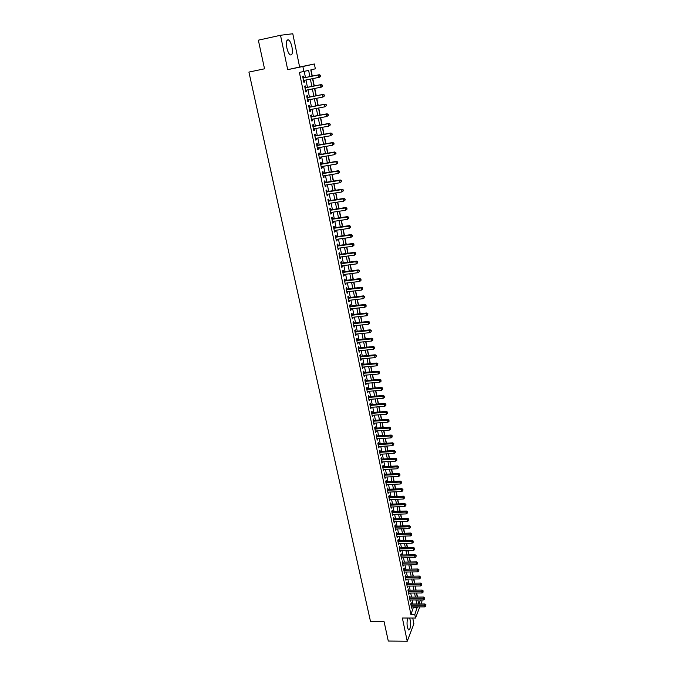 <?xml version="1.0" encoding="UTF-8"?>
<svg xmlns="http://www.w3.org/2000/svg" width="675" height="675" viewBox="0 0 675 675"><rect width="100%" height="100%" fill="white"/><g stroke="black" fill="none" stroke-linecap="round" stroke-linejoin="round"><path stroke-width="1.01" d="M407.945 618.022C406.966 620.418 406.78 623.54 407.388 627.379L408.493 629.944C410.341 629.589 410.923 626.307 410.231 620.089L409.539 618.03M291.971 47.014C291.195 43.538 290.123 41.2 288.765 40.002C286.58 39.209 285.938 41.816 286.85 47.841C287.634 51.317 288.698 53.637 290.039 54.81C292.233 55.595 292.882 52.996 291.971 47.014M421.841 599.957L422.044 600.969L420.888 603.998M280.505 35.277L287.693 69.66L299.624 67.036L292.79 33.75L280.505 35.277L258.348 40.179L264.532 68.808L248.915 72.082L370.541 621.65L384.1 621.7L388.285 641.048L407.236 641.25L413.91 623.784L412.737 618.03M299.624 67.036L314.364 63.982L315.335 68.816L310.787 69.888L312.052 76.174M417.479 597.088L416.661 593.013M416.078 590.136L415.243 586.027M414.669 583.158L413.826 579.007M413.252 576.129L412.4 571.944M411.826 569.076L410.974 564.84M410.392 561.98L409.531 557.71M408.949 554.85L408.08 550.538M407.506 547.678L406.628 543.324M406.046 540.472L405.16 536.077M404.587 533.225L403.692 528.787M403.118 525.943L402.207 521.463M401.633 518.619L400.722 514.105M400.148 511.262L399.229 506.697M398.655 503.862L397.727 499.255M397.153 496.42L396.217 491.771M395.643 488.945L394.698 484.253M394.124 481.427L393.171 476.685M392.597 473.867L391.635 469.083M391.061 466.273L390.091 461.438M389.526 458.629L388.538 453.752M387.973 450.951L386.977 446.023M386.412 443.222L385.408 438.252M384.843 435.459L383.83 430.439M383.265 427.655L382.244 422.584M381.679 419.799L380.649 414.686M380.084 411.91L379.046 406.747M378.481 403.971L377.435 398.765M376.869 395.989L375.815 390.732M375.249 387.965L374.178 382.657M373.621 379.89L372.541 374.532M371.984 371.782L370.896 366.373M370.339 363.623L369.233 358.163M368.677 355.413L367.571 349.903M367.014 347.161L365.892 341.601M365.335 338.867L364.205 333.248M363.656 330.522L362.509 324.852M361.96 322.127L360.804 316.406M360.256 313.689L359.092 307.91M358.543 305.201L357.362 299.371M356.813 296.671L355.632 290.782M355.084 288.082L353.886 282.142M353.337 279.45L352.131 273.451M351.591 270.768L350.367 264.71M349.827 262.035L348.587 255.918M348.047 253.252L346.807 247.075M346.267 244.409L345.009 238.182M344.469 235.524L343.204 229.23M342.664 226.589L341.381 220.236M340.85 217.595L339.559 211.182M339.027 208.55L337.719 202.078M337.188 199.454L335.872 192.923M335.34 190.308L334.007 183.71M333.484 181.102L332.134 174.437M331.611 171.838L330.252 165.113M329.729 162.523L328.362 155.739M327.839 153.157L326.455 146.306M325.932 143.733L324.54 136.814M324.017 134.249L322.608 127.263M322.093 124.706L320.667 117.653M320.152 115.104L318.718 107.992M318.203 105.452L316.752 98.263M316.246 95.732L314.778 88.476M314.272 85.961L312.795 78.638M312.28 76.123L311.015 69.829M411.488 604.024L411.244 602.817L410.78 603.973L411.623 608.099L412.079 606.901M410.079 597.13L409.826 595.915L409.362 597.063L410.214 601.214L410.662 599.999M408.653 590.195L408.409 588.98L407.936 590.11L408.797 594.287L409.244 593.063M407.227 583.234L406.983 582.01L406.51 583.133L407.371 587.326L407.818 586.094M405.802 576.231L405.548 574.999L405.067 576.112L405.937 580.331L406.384 579.091M404.359 569.185L404.106 567.953L403.625 569.059L404.494 573.294L404.941 572.046M402.907 562.115L402.654 560.874L402.173 561.963L403.043 566.224L403.49 564.967M401.456 555.002L401.195 553.753L400.705 554.833L401.583 559.119L402.038 557.854M399.988 547.855L399.735 546.598L399.237 547.67L400.123 551.973L400.57 550.699M398.52 540.667L398.258 539.401L397.761 540.464L398.655 544.792L399.102 543.51M397.043 533.444L396.782 532.178L396.284 533.225L397.17 537.57L397.626 536.288M395.55 526.179L395.297 524.905L394.791 525.943L395.685 530.314L396.132 529.023M394.057 518.881L393.795 517.598L393.289 518.628L394.192 523.015L394.639 521.716M392.555 511.54L392.293 510.249L391.778 511.27L392.69 515.683L393.137 514.375M391.044 504.166L390.783 502.867L390.268 503.871L391.179 508.309L391.627 506.993M389.526 496.749L389.264 495.442L388.741 496.437L389.652 500.901L390.108 499.568M388.007 489.291L387.737 487.983L387.205 488.962L388.133 493.45L388.581 492.109M386.471 481.79L386.201 480.482L385.67 481.444L386.598 485.958L387.045 484.608M384.927 474.255L384.657 472.93L384.117 473.884L385.054 478.423L385.501 477.065M383.375 466.678L383.105 465.353L382.565 466.29L383.501 470.855L383.948 469.488M381.814 459.059L381.544 457.726L380.995 458.654L381.94 463.244L382.387 461.869M380.253 451.406L379.974 450.056L379.426 450.976L380.371 455.591L380.818 454.199M378.675 443.703L378.397 442.353L377.84 443.256L378.793 447.896L379.249 446.496M377.089 435.966L376.81 434.599L376.253 435.493L377.207 440.159L377.663 438.75M375.494 428.178L375.216 426.811L374.65 427.688L375.612 432.38L376.068 430.962M373.891 420.348L373.613 418.981L373.047 419.842L374.009 424.558L374.465 423.132M372.279 412.484L372.001 411.1L371.427 411.952L372.398 416.686L372.853 415.26M370.668 404.57L370.381 403.177L369.799 404.013L370.777 408.78L371.233 407.337M369.039 396.613L368.752 395.221L368.17 396.039L369.149 400.832L369.605 399.381M367.394 388.614L367.107 387.205L366.525 388.015L367.512 392.833L367.959 391.373M365.749 380.573L365.462 379.156L364.871 379.949L365.867 384.801L366.314 383.324M364.095 372.482L363.808 371.064L363.209 371.841L364.205 376.709L364.66 375.233M362.433 364.348L362.137 362.922L361.538 363.682L362.543 368.584L362.99 367.09M360.754 356.164L360.467 354.729L359.859 355.48L360.863 360.408L361.319 358.906M359.075 347.946L358.779 346.503L358.163 347.237L359.184 352.19L359.632 350.671M357.379 339.668L357.083 338.217L356.468 338.943L357.488 343.921L357.936 342.394M355.683 331.358L355.379 329.898L354.755 330.598L355.784 335.61L356.231 334.074M353.97 322.988L353.666 321.519L353.033 322.211L354.071 327.248L354.518 325.704M352.249 314.575L351.945 313.099L351.312 313.774L352.35 318.845L352.797 317.284M350.511 306.121L350.207 304.636L349.574 305.294L350.612 310.39L351.253 309.724L351.067 308.821M348.773 297.608L348.469 296.114L347.819 296.764L348.874 301.885L349.515 301.236L349.321 300.308M347.017 289.052L346.714 287.55L346.064 288.183L347.119 293.338L347.768 292.697L347.574 291.743M345.262 280.454L344.95 278.935L344.292 279.551L345.355 284.732L346.013 284.116L345.811 283.129M343.491 271.797L343.178 270.278L342.512 270.869L343.583 276.083L344.242 275.484L344.039 274.472M341.71 263.09L341.398 261.562L340.723 262.145L341.803 267.384L342.47 266.794L342.25 265.756M339.913 254.34L339.601 252.804L338.926 253.361L340.006 258.635L340.681 258.061L340.462 256.998M338.116 245.531L337.795 243.987L337.12 244.527L338.209 249.834L338.884 249.278L338.656 248.189M336.302 236.68L335.981 235.119L335.298 235.651L336.395 240.983L337.07 240.443L336.842 239.321M334.479 227.77L334.159 226.201L333.467 226.716L334.564 232.082L335.256 231.559L335.019 230.403M332.64 218.81L332.319 217.232L331.627 217.73L332.733 223.121L333.425 222.623L333.18 221.442M330.801 209.798L330.472 208.212L329.771 208.685L330.885 214.118L331.585 213.629L331.332 212.422M328.944 200.728L328.615 199.142L327.907 199.597L329.029 205.057L329.738 204.593L329.476 203.344M327.08 191.616L326.751 190.012L326.033 190.451L327.164 195.944L327.873 195.497L327.611 194.223M325.198 182.444L324.869 180.832L324.152 181.246L325.282 186.773L326 186.342L325.73 185.043M323.308 173.213L322.979 171.593L322.253 171.99L323.392 177.55L324.118 177.145L323.84 175.804M321.41 163.932L321.081 162.304L320.347 162.683L321.494 168.278L322.22 167.881L321.941 166.514M319.503 154.592L319.165 152.955L318.423 153.318L319.579 158.946L320.313 158.574L320.026 157.165M317.579 145.201L317.242 143.556L316.491 143.893L317.655 149.555L318.398 149.2L318.102 147.766M315.647 135.751L315.301 134.097L314.55 134.418L315.723 140.113L316.465 139.776L316.17 138.307M313.698 126.25L313.36 124.58L312.601 124.883L313.774 130.613L314.525 130.292L314.221 128.798M311.74 116.682L311.394 115.003L310.635 115.29L311.816 121.053L312.576 120.758L312.263 119.222M309.774 107.063L309.428 105.376L308.652 105.638L309.842 111.434L310.61 111.164L310.289 109.595M307.792 97.386L307.446 95.69L306.661 95.926L307.859 101.756L308.635 101.503L308.306 99.908M305.8 87.649L305.446 85.936L304.661 86.155L305.868 92.028L306.644 91.792L306.315 90.155M309.876 76.612L308.618 70.394L299.405 72.428L410.923 614.596L413.53 606.892M412.94 604.024L412.121 599.991M411.531 597.122L410.704 593.055M410.113 590.186L409.278 586.086M408.696 583.217L407.843 579.074M407.261 576.205L406.409 572.029M405.827 569.168L404.966 564.95M404.376 562.089L403.507 557.828M402.924 554.968L402.047 550.673M401.465 547.822L400.579 543.476M399.997 540.624L399.102 536.245M398.52 533.402L397.617 528.972M397.043 526.137L396.132 521.665M395.55 518.83L394.63 514.316M394.048 511.49L393.12 506.933M392.546 504.107L391.601 499.508M391.027 496.682L390.082 492.041M389.509 489.223L388.547 484.54M387.973 481.722L387.011 476.997M386.438 474.179L385.459 469.412M384.885 466.602L383.906 461.784M383.332 458.975L382.337 454.115M381.763 451.313L380.767 446.403M380.194 443.61L379.181 438.657M378.616 435.864L377.595 430.861M377.021 428.077L375.992 423.023M375.427 420.247L374.38 415.142M373.815 412.366L372.769 407.219M372.203 404.452L371.14 399.254M370.575 396.487L369.503 391.247M368.938 388.488L367.858 383.189M367.301 380.438L366.204 375.089M365.648 372.347L364.542 366.947M363.985 364.205L362.872 358.754M362.315 356.02L361.192 350.519M360.636 347.794L359.505 342.242M358.948 339.517L357.801 333.914M357.244 331.189L356.088 325.536M355.539 322.819L354.375 317.115M353.818 314.407L352.645 308.644M352.088 305.935L350.907 300.122M350.35 297.422L349.152 291.549M348.604 288.866L347.397 282.935M346.849 280.252L345.625 274.269M345.077 271.595L343.845 265.553M343.305 262.887L342.056 256.787M341.516 254.121L340.259 247.97M339.719 245.312L338.445 239.093M337.905 236.453L336.623 230.175M336.082 227.534L334.792 221.206M334.26 218.573L332.952 212.178M332.412 209.554L331.096 203.099M330.564 200.483L329.231 193.961M328.7 191.354L327.358 184.781M326.827 182.174L325.468 175.534M324.945 172.943L323.57 166.244M323.047 163.654L321.663 156.887M321.14 154.313L319.748 147.479M319.224 144.914L317.815 138.012M317.292 135.456L315.866 128.495M315.352 125.947L313.917 118.918M313.394 116.378L311.943 109.274M311.428 106.751L309.968 99.579M309.454 97.065L307.977 89.826M307.462 87.32L305.969 80.013M305.463 77.515L304.223 71.432M303.792 77.853L303.438 76.132L302.645 76.326L303.86 82.232L304.644 82.021L304.307 80.35M419.782 606.884L415.505 618.038L402.376 618.013L407.236 641.25M415.505 618.038L414.804 614.596L417.369 606.892M410.923 614.596L414.804 614.596M303.885 71.516L302.864 66.521L314.364 63.982M287.693 69.66L302.864 66.521M418.897 604.007L420.457 599.957M312.559 78.68L314.035 86.003M314.55 88.526L316.01 95.782M316.524 98.305L317.976 105.494M318.49 108.034L319.925 115.147M320.439 117.695L321.865 124.748M322.38 127.305L323.789 134.283M324.312 136.848L325.704 143.767M326.227 146.34L327.611 153.191M328.134 155.782L329.501 162.565M330.024 165.156L331.383 171.88M331.914 174.479L333.256 181.136M333.779 183.743L335.112 190.342M335.644 192.957L336.96 199.488M337.492 202.112L338.799 208.583M339.331 211.216L340.63 217.628M341.162 220.269L342.444 226.623M342.976 229.264L344.25 235.558M344.782 238.207L346.047 244.443M346.579 247.101L347.827 253.277M348.368 255.943L349.599 262.06M350.139 264.735L351.363 270.793M351.911 273.476L353.118 279.475M353.666 282.167L354.864 288.107M355.413 290.807L356.594 296.696M357.142 299.396L358.324 305.227M358.872 307.935L360.037 313.715M360.585 316.432L361.741 322.152M362.289 324.877L363.437 330.548M363.985 333.273L365.124 338.884M365.673 341.618L366.795 347.186M367.352 349.92L368.466 355.438M369.023 358.18L370.119 363.639M370.676 366.39L371.773 371.798M372.33 374.558L373.41 379.915M373.967 382.674L375.038 387.982M375.595 390.749L376.658 396.006M377.224 398.782L378.27 403.988M378.835 406.763L379.873 411.919M380.438 414.703L381.468 419.816M382.033 422.601L383.054 427.663M383.619 430.456L384.632 435.476M385.197 438.269L386.201 443.239M386.767 446.04L387.762 450.959M388.327 453.769L389.315 458.637M389.88 461.455L390.859 466.282M391.424 469.091L392.394 473.875M392.96 476.702L393.913 481.435M394.487 484.262L395.432 488.953M396.006 491.78L396.942 496.429M397.516 499.264L398.452 503.871M399.018 506.706L399.946 511.27M400.52 514.105L401.431 518.628M402.005 521.471L402.907 525.952M403.481 528.795L404.376 533.233M404.958 536.085L405.844 540.472M406.418 543.333L407.295 547.687M407.877 550.538L408.746 554.85M409.328 557.71L410.189 561.98M410.763 564.848L411.623 569.076M412.197 571.944L413.049 576.138M413.623 579.007L414.467 583.158M415.049 586.027L415.876 590.144M416.458 593.021L417.277 597.088M417.859 599.974L418.677 604.007M416.779 604.007L415.969 599.974M415.378 597.097L414.56 593.03M413.977 590.153L413.142 586.043M412.56 583.175L411.716 579.023M411.134 576.163L410.29 571.97M409.708 569.109L408.848 564.882M408.274 562.013L407.405 557.752M406.823 554.892L405.953 550.581M405.371 547.729L404.494 543.375M403.912 540.523L403.026 536.136M402.443 533.284L401.549 528.854M400.975 526.011L400.064 521.539M399.49 518.695L398.571 514.181M397.997 511.338L397.077 506.782M396.503 503.947L395.567 499.348M394.993 496.513L394.048 491.873M393.474 489.046L392.529 484.355M391.956 481.528L390.994 476.795M390.428 473.977L389.458 469.201M388.884 466.383L387.906 461.557M387.34 458.755L386.353 453.878M385.779 451.077L384.784 446.158M384.218 443.357L383.214 438.396M382.649 435.603L381.628 430.591M381.063 427.798L380.042 422.744M379.477 419.96L378.439 414.847M377.873 412.071L376.827 406.915M376.27 404.139L375.216 398.933M374.65 396.166L373.587 390.909M373.03 388.15L371.95 382.843M371.393 380.084L370.305 374.735M369.748 371.976L368.651 366.576M368.094 363.825L366.989 358.374M366.432 355.632L365.318 350.123M364.762 347.38L363.639 341.828M363.082 339.095L361.943 333.484M361.395 330.758L360.248 325.088M359.691 322.372L358.535 316.651M357.986 313.942L356.813 308.171M356.265 305.463L355.084 299.632M354.535 296.933L353.346 291.052M352.797 288.36L351.591 282.42M351.051 279.737L349.836 273.738M349.287 271.055L348.064 265.005M347.524 262.33L346.283 256.222M345.743 253.555L344.495 247.387M343.955 244.73L342.689 238.503M342.157 235.853L340.883 229.567M340.343 226.918L339.061 220.573M338.521 217.941L337.222 211.537M336.69 208.904L335.382 202.441M334.851 199.817L333.526 193.286M332.994 190.679L331.661 184.089M331.13 181.482L329.788 174.825M329.257 172.226L327.898 165.51M327.375 162.928L326 156.144M325.477 153.562L324.084 146.72M323.57 144.146L322.169 137.236M321.646 134.671L320.228 127.693M319.714 125.145L318.288 118.1M317.773 115.552L316.33 108.447M315.816 105.907L314.356 98.727M313.85 96.204L312.382 88.957M311.867 86.442L310.382 79.118M413.674 607.601L417.513 607.593M303.851 82.181L304.644 82.021M305.851 91.952L306.644 91.792M307.842 101.663L308.635 101.503M309.817 111.307L310.61 111.164M311.782 120.901L312.576 120.758M313.74 130.444L314.525 130.292M315.681 139.919L316.465 139.776M317.613 149.344L318.398 149.2M319.528 158.709L320.313 158.574M321.435 168.016L322.22 167.881M323.333 177.272L324.118 177.145M325.223 186.469L326 186.342M327.097 195.615L327.873 195.497M328.961 204.711L329.738 204.593M330.809 213.747L331.585 213.629M332.648 222.733L333.425 222.623M334.479 231.668L335.256 231.559M336.302 240.553L337.07 240.443M338.116 249.387L338.884 249.278M339.913 258.162L340.681 258.061M341.702 266.895L342.47 266.794M343.482 275.577L344.242 275.484M345.246 284.209L346.013 284.116M347.009 292.79L347.768 292.697M348.756 301.32L349.515 301.236M350.494 309.808L351.253 309.724M352.223 318.246L352.974 318.161M353.945 326.632L354.696 326.548M355.649 334.969L356.4 334.893M357.353 343.271L358.104 343.195M359.041 351.515L359.792 351.447M360.72 359.716L361.471 359.648M362.399 367.875L363.142 367.808M364.061 375.992L364.804 375.924M365.715 384.058L366.449 383.991M367.352 392.082L368.094 392.023M368.989 400.056L369.731 399.997M370.617 407.995L371.351 407.936M372.237 415.884L372.971 415.834M373.84 423.731L374.574 423.681M375.443 431.536L376.177 431.494M377.03 439.307L377.764 439.256M378.616 447.027L379.342 446.985M380.194 454.705L380.919 454.663M381.755 462.341L382.48 462.307M383.316 469.943L384.033 469.91M384.86 477.503L385.585 477.461M386.404 485.021L387.121 484.987M387.931 492.497L388.657 492.463M389.458 499.93L390.175 499.905M390.977 507.33L391.694 507.305M392.479 514.688L393.196 514.662M393.981 522.011L394.698 521.986M395.474 529.293L396.183 529.267M396.959 536.541L397.668 536.515M398.436 543.746L399.144 543.729M399.904 550.91L400.613 550.893M401.363 558.039L402.072 558.031M402.823 565.135L403.523 565.127M404.266 572.197L404.966 572.189M405.709 579.217L406.409 579.209M407.135 586.204L407.835 586.195M408.561 593.148L409.261 593.148M409.978 600.067L410.678 600.067M411.387 606.943L412.087 606.943M320.566 76.258L320.372 75.271L320.566 76.258L319.781 77.178L303.505 80.511M320.262 76.343L319.022 77.38L318.524 74.9L319.283 74.706L303.083 77.996M302.999 78.047L318.524 74.9L320.068 75.347M320.372 75.271L319.283 74.706M322.54 86.122L322.338 85.143L322.54 86.122L321.747 87.024L305.513 90.315M322.237 86.214L320.996 87.252L320.498 84.788L321.258 84.569L304.999 87.801M305.016 87.868L320.498 84.788L322.043 85.227M322.338 85.143L321.258 84.569M324.489 95.934L324.295 94.956L324.489 95.934L322.954 97.057L307.513 100.06M324.194 96.027L322.954 97.057L322.464 94.61L323.215 94.373L307.083 97.521M307.015 97.63L322.464 94.61L324 95.048M324.295 94.956L323.215 94.373M326.43 105.68L326.244 104.701L326.43 105.68L324.903 106.81L309.496 109.747M326.143 105.781L324.903 106.81L324.422 104.38L325.156 104.119L308.981 107.215M308.998 107.325L324.422 104.38L325.949 104.811M326.244 104.701L325.156 104.119M328.362 115.366L328.177 114.396L328.362 115.366L326.843 116.505L311.47 119.374M328.075 115.476L326.843 116.505L326.363 114.083L327.097 113.805L310.947 116.826M310.981 116.969L326.363 114.083L327.881 114.514M328.177 114.396L327.097 113.805M330.286 124.993L330.092 124.031L330.286 124.993L328.767 126.132L313.428 128.942M329.991 125.111L328.767 126.132L328.286 123.736L329.012 123.432L312.998 126.377M312.938 126.554L328.286 123.736L329.805 124.149M330.092 124.031L329.012 123.432M332.193 134.561L331.999 133.608L332.193 134.561L330.683 135.709L315.377 138.451M331.906 134.688L330.683 135.709L330.202 133.321L330.927 133L314.854 135.894M314.896 136.08L330.202 133.321L331.712 133.734M331.999 133.608L330.927 133M334.091 144.07L333.897 143.125L334.091 144.07L332.581 145.226L317.317 147.909M333.804 144.214L332.581 145.226L332.108 142.855L332.826 142.509L316.794 145.336M316.837 145.547L332.108 142.855L333.619 143.26M333.897 143.125L332.826 142.509M335.973 153.529L335.787 152.584L335.973 153.529L334.479 154.685L319.241 157.3M335.694 153.672L334.479 154.685L334.007 152.331L334.716 151.968L318.802 154.718M318.76 154.963L334.007 152.331L335.5 152.727M335.787 152.584L334.716 151.968M337.846 162.928L337.66 161.992L337.846 162.928L336.352 164.093L321.157 166.649M337.567 163.08L336.352 164.093L335.888 161.747L336.589 161.367L320.625 164.059M320.676 164.312L335.888 161.747L337.382 162.143M337.66 161.992L336.589 161.367M339.711 172.268L339.525 171.34L339.711 172.268L338.226 173.441L323.063 175.93M339.432 172.429L338.226 173.441L337.762 171.104L338.453 170.707L322.532 173.34M322.582 173.618L337.762 171.104L339.247 171.501M339.525 171.34L338.453 170.707M341.558 181.558L341.381 180.63L341.558 181.558L340.082 182.731L324.953 185.161M341.288 181.727L340.082 182.731L339.618 180.411L340.31 179.997L324.422 182.562M324.481 182.866L339.618 180.411L341.103 180.799M341.381 180.63L340.31 179.997M343.406 190.789L343.221 189.869L343.406 190.789L341.93 191.97L326.835 194.341M343.128 190.966L341.93 191.97L341.466 189.667L342.149 189.228L326.295 191.734M326.363 192.054L341.466 189.667L342.942 190.046M343.221 189.869L342.149 189.228M345.229 199.969L345.052 199.049L345.229 199.969L343.761 201.15L328.7 203.462M344.959 200.154L343.761 201.15L343.305 198.863L343.988 198.408L328.168 200.846M328.236 201.192L343.305 198.863L344.782 199.235M345.052 199.049L343.988 198.408M347.051 209.09L346.874 208.178L347.051 209.09L345.592 210.279L330.564 212.532M346.781 209.284L345.592 210.279L345.136 208.001L345.802 207.529L330.024 209.908M330.1 210.271L345.136 208.001L346.604 208.373M346.874 208.178L345.802 207.529M348.857 218.16L348.68 217.257L348.857 218.16L347.406 219.35L332.412 221.552M348.595 218.363L347.406 219.35L346.95 217.088L347.617 216.599L331.872 218.919M331.948 219.299L346.95 217.088L348.41 217.451M348.68 217.257L347.617 216.599M350.654 227.18L350.477 226.277L350.654 227.18L349.203 228.378L334.243 230.521M350.392 227.382L349.203 228.378L348.756 226.125L349.414 225.61L333.703 227.872M333.788 228.277L348.756 226.125L350.215 226.479M350.477 226.277L349.414 225.61M352.443 236.14L352.266 235.246L352.443 236.14L351 237.338L336.074 239.431M352.181 236.351L351 237.338L350.553 235.102L351.211 234.579L335.526 236.782M335.618 237.203L350.553 235.102L352.004 235.457M352.266 235.246L351.211 234.579M337.433 246.08L352.333 244.038L352.78 246.257L337.888 248.29M337.348 245.632L352.983 243.489L352.333 244.038L353.784 244.384L353.962 245.278L353.784 244.384M354.046 244.164L352.983 243.489M352.78 246.257L353.962 245.278M339.247 254.905L354.113 252.914L354.552 255.125L339.694 257.099M339.145 254.433L354.755 252.349L354.113 252.914L355.556 253.26L355.733 254.137L355.556 253.26M355.809 253.032L354.755 252.349M354.552 255.125L355.733 254.137M341.044 263.672L355.877 261.74L356.316 263.933L341.491 265.857M340.942 263.191L356.518 261.157L355.877 261.74L357.311 262.077L357.488 262.955L357.311 262.077M357.564 261.849L356.518 261.157M356.316 263.933L357.488 262.955M342.824 272.396L357.632 270.515L358.071 272.7L343.271 274.565M342.723 271.89L358.265 269.916L357.632 270.515L359.066 270.844L359.235 271.721L359.066 270.844M359.319 270.608L358.265 269.916M358.071 272.7L359.235 271.721M344.604 281.062L359.378 279.239L359.809 281.407L345.052 283.222M344.495 280.538L360.003 278.623L359.378 279.239L360.804 279.568L360.973 280.437L360.804 279.568M361.049 279.323L360.003 278.623M359.809 281.407L360.973 280.437M346.368 289.685L361.108 287.913L361.538 290.073L346.815 291.836M346.258 289.145L361.733 287.28L361.108 287.913L362.534 288.233L362.703 289.102L362.534 288.233M362.779 287.98L361.733 287.28M361.538 290.073L362.703 289.102M348.131 298.257L362.829 296.536L363.26 298.688L348.57 300.392M348.013 297.692L363.445 295.886L362.829 296.536L364.255 296.857L364.424 297.717L364.255 296.857M364.5 296.595L363.445 295.886M363.26 298.688L364.424 297.717M349.878 306.779L364.551 305.108L364.973 307.243L350.308 308.905M349.76 306.197L365.158 304.45L364.551 305.108L365.96 305.429L366.128 306.281L365.96 305.429M366.204 305.159L365.158 304.45M364.973 307.243L366.128 306.281M351.616 315.259L366.255 313.639L366.677 315.757L352.046 317.368M351.489 314.66L366.854 312.955L366.255 313.639L367.664 313.951L367.833 314.795L367.664 313.951M367.9 313.673L366.854 312.955M366.677 315.757L367.833 314.795M353.337 323.688L367.942 322.118L368.373 324.228L353.767 325.78M353.211 323.063L368.55 321.418L367.942 322.118L369.352 322.422L369.52 323.266L369.352 322.422M369.588 322.144L368.55 321.418M368.373 324.228L369.52 323.266M355.058 332.066L369.63 330.548L370.052 332.64L355.48 334.15M354.923 331.425L370.229 329.83L369.63 330.548L371.031 330.843L371.199 331.687L371.031 330.843M371.267 330.564L370.229 329.83M370.052 332.64L371.199 331.687M356.763 340.394L371.309 338.926L371.723 341.018L357.193 342.47M356.628 339.744L371.9 338.2L371.309 338.926L372.701 339.221L372.87 340.057L372.701 339.221M372.938 338.934L371.9 338.2M371.723 341.018L372.87 340.057M358.459 348.68L372.971 347.262L373.385 349.338L358.889 350.747M358.324 348.013L373.562 346.52L372.971 347.262L374.363 347.558L374.532 348.384L374.363 347.558M374.6 347.262L373.562 346.52M373.385 349.338L374.532 348.384M360.155 356.923L374.633 355.548L375.047 357.615L360.568 358.973M360.011 356.231L375.207 354.797L374.633 355.548L376.017 355.835L376.177 356.662L376.017 355.835M376.245 355.539L375.207 354.797M375.047 357.615L376.177 356.662M361.834 365.116L376.279 363.791L376.692 365.842L362.247 367.158M361.682 364.407L376.852 363.023L376.279 363.791L377.663 364.078L377.823 364.897L377.663 364.078M377.89 363.766L376.852 363.023M376.692 365.842L377.823 364.897M363.496 373.267L377.916 371.984L378.321 374.026L363.918 375.292M363.352 372.541L378.489 371.199L377.916 371.984L379.291 372.271L379.46 373.081L379.291 372.271M379.519 371.95L378.489 371.199M378.321 374.026L379.46 373.081M365.158 381.367L379.544 380.135L379.949 382.168L365.572 383.383M365.006 380.632L380.109 379.333L379.544 380.135L380.919 380.413L381.08 381.223L380.919 380.413M381.139 380.093L380.109 379.333M379.949 382.168L381.08 381.223M366.812 389.424L381.164 388.243L381.569 390.26L367.225 391.433M366.66 388.673L381.729 387.425L381.164 388.243L382.531 388.513L382.691 389.323L382.531 388.513M382.759 388.184L381.729 387.425M381.569 390.26L382.691 389.323M368.457 397.44L382.776 396.301L383.181 398.309L368.862 399.431M368.297 396.672L383.332 395.474L382.776 396.301L384.142 396.571L384.303 397.373L384.142 396.571M384.362 396.242L383.332 395.474M383.181 398.309L384.303 397.373M370.086 405.405L384.379 404.317L384.775 406.316L370.491 407.396M369.925 404.62L384.927 403.473L384.379 404.317L385.737 404.578L385.898 405.38L385.737 404.578M385.957 404.241L384.927 403.473M384.775 406.316L385.898 405.38M371.714 413.336L385.973 412.29L386.37 414.273L372.119 415.311M371.545 412.535L386.522 411.429L385.973 412.29L387.323 412.543L387.484 413.345L387.323 412.543M387.543 412.206L386.522 411.429M386.37 414.273L387.484 413.345M373.326 421.217L387.56 420.213L387.956 422.187L373.731 423.183M373.157 420.398L388.1 419.344L387.56 420.213L388.91 420.474L389.062 421.259L388.91 420.474M389.121 420.12L388.1 419.344M387.956 422.187L389.062 421.259M374.937 429.055L389.137 428.102L389.526 430.059L375.334 431.013M374.76 428.22L389.669 427.216L389.137 428.102L390.479 428.347L390.639 429.14L390.479 428.347M390.69 428.001L389.669 427.216M389.526 430.059L390.639 429.14M376.532 436.852L390.698 435.94L391.095 437.889L376.928 438.801M376.355 436.008L391.23 435.046L390.698 435.94L392.04 436.185L392.2 436.97L392.04 436.185M392.251 435.831L391.23 435.046M391.095 437.889L392.2 436.97M378.118 444.606L392.259 443.737L392.648 445.677L378.515 446.538M377.941 443.745L392.791 442.825L392.259 443.737L393.601 443.981L393.753 444.757L393.601 443.981M393.803 443.618L392.791 442.825M392.648 445.677L393.753 444.757M379.704 452.326L393.812 451.491L394.2 453.423L380.093 454.241M379.519 451.44L394.335 450.571L393.812 451.491L395.145 451.735L395.297 452.503L395.145 451.735M395.348 451.364L394.335 450.571M394.2 453.423L395.297 452.503M381.274 459.996L395.356 459.202L395.736 461.126L381.662 461.903M381.088 459.101L395.871 458.274L395.356 459.202L396.681 459.439L396.832 460.215L396.681 459.439M396.892 459.068L395.871 458.274M395.736 461.126L396.832 460.215M382.835 467.623L396.883 466.881L397.271 468.788L383.223 469.522M382.649 466.712L397.398 465.927L396.883 466.881L398.208 467.108L398.36 467.876L398.208 467.108M398.419 466.729L397.398 465.927M397.271 468.788L398.36 467.876M384.396 475.217L398.41 474.508L398.79 476.407L384.784 477.107M384.202 474.289L398.925 473.546L398.41 474.508L399.735 474.736L399.887 475.495L399.735 474.736M399.938 474.356L398.925 473.546M398.79 476.407L399.887 475.495M385.94 482.76L399.929 482.093L400.309 483.992L386.328 484.642M385.746 481.823L400.435 481.123L399.929 482.093L401.245 482.321L401.397 483.081L401.245 482.321M401.448 481.933L400.435 481.123M400.309 483.992L401.397 483.081M387.475 490.269L401.439 489.645L401.811 491.527L387.863 492.142M387.281 489.316L401.937 488.666L401.439 489.645L402.747 489.864L402.899 490.624L402.747 489.864M402.95 489.476L401.937 488.666M401.811 491.527L402.899 490.624M389.011 497.737L402.941 497.154L403.312 499.028L389.391 499.601M388.808 496.775L403.439 496.159L402.941 497.154L404.249 497.374L404.392 498.125L404.249 497.374M404.443 496.977L403.439 496.159M403.312 499.028L404.392 498.125M390.53 505.17L404.435 504.622L404.806 506.486L390.909 507.018M390.327 504.191L404.924 503.618L404.435 504.622L405.734 504.841L405.886 505.583L405.734 504.841M405.928 504.436L404.924 503.618M404.806 506.486L405.886 505.583M392.048 512.553L405.92 512.055L406.291 513.903L392.42 514.401M391.837 511.566L406.409 511.034L405.92 512.055L407.219 512.266L407.363 513L407.219 512.266M407.413 511.852L406.409 511.034M406.291 513.903L407.363 513M393.55 519.91L407.396 519.438L407.759 521.286L393.93 521.741M393.348 518.898L407.877 518.408L407.396 519.438L408.687 519.649L408.839 520.383L408.687 519.649M408.881 519.235L407.877 518.408M407.759 521.286L408.839 520.383M395.052 527.217L408.864 526.787L409.227 528.626L395.423 529.04M394.841 526.196L409.345 525.749L408.864 526.787L410.155 526.998L410.299 527.723L410.155 526.998M410.349 526.576L409.345 525.749M409.227 528.626L410.299 527.723M396.537 534.49L410.324 534.102L410.687 535.925L396.908 536.304M396.326 533.461L410.805 533.048L410.324 534.102L411.615 534.305L411.758 535.03L411.615 534.305M411.801 533.883L410.805 533.048M410.687 535.925L411.758 535.03M398.022 541.73L411.784 541.375L412.138 543.189L398.393 543.527M397.811 540.683L412.248 540.312L411.784 541.375L413.066 541.569L413.21 542.295L413.066 541.569M413.252 541.148L412.248 540.312M412.138 543.189L413.21 542.295M399.499 548.927L413.227 548.606L413.589 550.412L399.862 550.716M399.279 547.864L413.691 547.535L413.227 548.606L414.509 548.8L414.652 549.526L414.509 548.8M414.695 548.37L413.691 547.535M413.589 550.412L414.652 549.526M400.967 556.082L414.661 555.803L415.024 557.601L401.33 557.871M400.748 555.01L415.125 554.715L414.661 555.803L415.943 555.998L416.087 556.715L415.943 555.998M416.129 555.559L415.125 554.715M415.024 557.601L416.087 556.715M402.427 563.212L416.095 562.967L416.45 564.747L402.789 564.983M402.199 562.123L416.559 561.87L416.095 562.967L417.369 563.153L417.513 563.87L417.369 563.153M417.547 562.714L416.559 561.87M416.45 564.747L417.513 563.87M403.878 570.291L417.521 570.088L417.876 571.86L404.241 572.062M403.65 569.194L417.977 568.974L417.521 570.088L418.787 570.274L418.93 570.983L418.787 570.274M418.973 569.827L417.977 568.974M417.876 571.86L418.93 570.983M405.321 577.344L418.939 577.176L419.293 578.939L405.683 579.099M405.093 576.231L419.386 576.053L418.939 577.176L420.196 577.353L420.339 578.062L420.196 577.353M420.382 576.906L419.386 576.053M419.293 578.939L420.339 578.062M406.755 584.356L420.348 584.221L420.694 585.976L407.118 586.102M406.527 583.234L420.795 583.09L420.348 584.221L421.605 584.398L421.748 585.098L421.605 584.398M421.782 583.942L420.795 583.09M420.694 585.976L421.748 585.098M408.189 591.334L421.748 591.233L422.094 592.979L408.544 593.072M407.953 590.195L422.196 590.093L421.748 591.233L423.006 591.41L423.141 592.102L423.006 591.41M423.183 590.946L422.196 590.093M422.094 592.979L423.141 592.102M409.615 598.269L423.141 598.21L423.487 599.948L409.97 599.999M409.379 597.13L423.579 597.054L423.141 598.21L424.398 598.379L424.533 599.071L424.398 598.379M424.567 597.915L423.579 597.054M423.487 599.948L424.533 599.071M411.024 605.18L424.533 605.146L424.879 606.876L411.379 606.901M410.788 604.024L424.963 603.99L424.533 605.146L425.773 605.315L425.917 606.007L425.773 605.315M425.95 604.851L424.963 603.99M424.879 606.876L425.917 606.007M288.765 40.002L286.968 40.399"/></g></svg>
